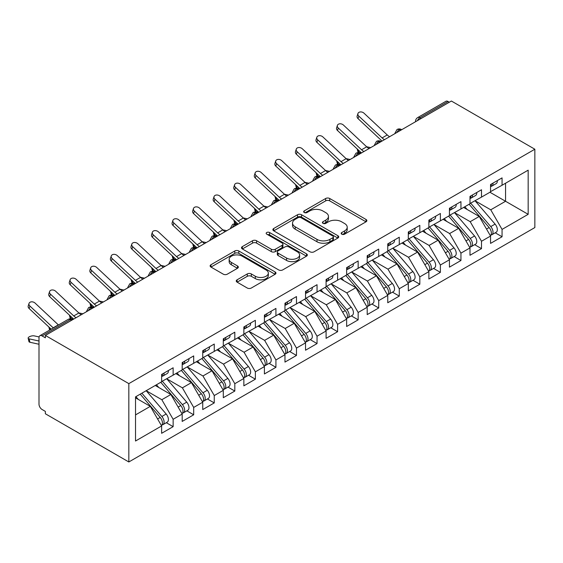 <?xml version="1.0" encoding="UTF-8"?>
<svg xmlns="http://www.w3.org/2000/svg" width="563" height="563" viewBox="0 0 563 563"><rect width="100%" height="100%" fill="white"/><g stroke="black" fill="none" stroke-linecap="round" stroke-linejoin="round"><path stroke-width="0.84" d="M341.769 234.18A1.999 1.154 0 0 0 344.591 234.18L366.034 221.801A2.85 1.647 0 0 0 366.872 220.633A2.85 1.647 0 0 0 366.034 219.471L329.714 198.5A2.85 1.647 0 0 0 325.674 198.5L304.238 210.879A1.999 1.154 0 0 0 303.654 211.695A1.999 1.154 0 0 0 304.238 212.511A1.999 1.154 0 0 0 307.06 212.511L309.833 210.907A9.135 5.271 0 0 1 322.754 210.907L325.78 212.652A9.135 5.271 0 0 1 328.454 216.382A9.135 5.271 0 0 1 325.78 220.112L323 221.709A1.999 1.154 0 0 0 322.416 222.526A1.999 1.154 0 0 0 323 223.342A1.999 1.154 0 0 0 325.829 223.342L328.602 221.738A9.135 5.271 0 0 1 341.516 221.738L344.542 223.49A9.135 5.271 0 0 1 347.216 227.22A9.135 5.271 0 0 1 344.542 230.943L341.769 232.547A1.999 1.154 0 0 0 341.185 233.364A1.999 1.154 0 0 0 341.769 234.18L341.769 232.547M237.093 279.818A2.85 1.647 0 0 0 236.256 280.979A2.85 1.647 0 0 0 237.093 282.147L247.284 288.031A2.85 1.647 0 0 0 251.316 288.031L275.131 274.28A2.85 1.647 0 0 0 275.961 273.118A2.85 1.647 0 0 0 275.131 271.95L238.811 250.985A2.85 1.647 0 0 0 234.771 250.985L210.963 264.73A2.85 1.647 0 0 0 210.126 265.898A2.85 1.647 0 0 0 210.963 267.059L223.272 274.167A2.85 1.647 0 0 0 227.304 274.167L237.495 268.284A2.85 1.647 0 0 0 238.332 267.115A2.85 1.647 0 0 0 237.495 265.954L231.393 262.428A7.636 4.405 0 0 1 229.155 259.311A7.636 4.405 0 0 1 233.87 255.243A7.636 4.405 0 0 1 242.189 256.193L266.102 270.001A7.636 4.405 0 0 1 268.333 273.118A7.636 4.405 0 0 1 263.625 277.186A7.636 4.405 0 0 1 255.306 276.236L251.316 273.935A2.85 1.647 0 0 0 247.284 273.935L237.093 279.818L237.093 282.147M451.385 101.03L534.85 149.223L128.836 383.628L45.371 335.442L451.385 101.03M310.037 251.795A2.85 1.647 0 0 0 314.077 251.795L337.884 238.05A2.85 1.647 0 0 0 338.722 236.889A2.85 1.647 0 0 0 337.884 235.721L301.564 214.749A2.85 1.647 0 0 0 297.524 214.749L273.717 228.501A2.85 1.647 0 0 0 272.879 229.662A2.85 1.647 0 0 0 273.717 230.83L310.037 251.795M267.552 234.609A1.999 1.154 0 0 1 269.578 234.891L269.578 232.519L306.504 253.836A2.85 1.647 0 0 1 307.342 255.004A2.85 1.647 0 0 1 306.504 256.165L282.696 269.916A2.85 1.647 0 0 1 278.657 269.916L242.336 248.945L242.336 246.615A2.85 1.647 0 0 0 241.506 247.776A2.85 1.647 0 0 0 242.336 248.945M242.336 246.615L252.527 240.732A2.85 1.647 0 0 1 256.566 240.732L271.296 249.233A2.85 1.647 0 0 0 275.328 249.233L282.091 245.334A2.85 1.647 0 0 0 282.929 244.166A2.85 1.647 0 0 0 282.091 243.005L266.756 234.145A1.999 1.154 0 0 1 266.172 233.335A1.999 1.154 0 0 1 267.404 232.266A1.999 1.154 0 0 1 269.578 232.519M45.371 335.442L45.371 337.814L42.084 335.921A4.363 2.519 -120 0 0 39.903 335.703A4.363 2.519 -120 0 0 39.002 337.701L39.002 404.164A4.363 2.519 -120 0 0 42.084 409.505L45.371 411.405L45.371 413.777L128.836 461.97L128.836 383.628M128.836 461.97L534.85 227.558L534.85 149.223M489.93 192.243L528.171 214.32L528.171 170.167L502.062 185.241L502.062 177.887L490.549 184.53L490.549 191.892L481.506 197.113L481.506 189.752L469.992 196.403L469.992 203.757L460.942 208.979L460.942 201.624L449.436 208.268L449.436 215.629L440.386 220.851L440.386 213.49L428.872 220.14L428.872 227.494L419.829 232.716L419.829 225.362L408.316 232.005L408.316 239.366L399.273 244.588L399.273 237.227L387.759 243.878L387.759 251.232L378.716 256.454L378.716 249.099L367.203 255.743L367.203 263.104L358.159 268.326L358.159 260.965L346.646 267.615L346.646 274.969L337.603 280.191L337.603 272.837L326.09 279.48L326.09 286.841L317.039 292.063L317.039 284.702L305.533 291.353L305.533 298.707L296.483 303.929L296.483 296.574L284.969 303.218L284.969 310.579L275.926 315.801L275.926 308.44L264.413 315.09L264.413 322.444L255.37 327.666L255.37 320.312L243.856 326.955L243.856 334.316L234.813 339.538L234.813 332.177L223.3 338.827L223.3 346.182L214.257 351.411L214.257 344.049L202.743 350.693L202.743 358.054L193.693 363.276L193.693 355.915L182.187 362.565L182.187 369.919L173.137 375.148L173.137 367.787L161.623 374.43L161.623 381.791L135.521 396.866L135.521 441.019L161.623 425.945L150.321 406.359L135.521 397.816M528.171 214.32L502.062 229.394L490.753 209.809L475.13 200.794M495.229 232.808L502.062 236.756L502.062 229.394M502.062 236.756L490.549 243.399L490.549 236.045L481.506 241.267L470.196 221.681L454.573 212.659M474.672 244.68L481.506 248.621L481.506 241.267M481.506 248.621L469.992 255.271L469.992 247.91L460.942 253.132L449.64 233.554L434.017 224.531L453.975 247.84L449.654 250.331A5.813 3.357 60 0 1 451.899 255.855A5.813 3.357 60 0 1 450.696 258.523A5.813 3.357 60 0 1 449.753 258.79M454.116 256.545L460.942 260.493L460.942 253.132M460.942 260.493L449.436 267.136L449.436 259.782L440.386 265.004L429.083 245.419L413.46 236.397M433.552 268.417L440.386 272.358L440.386 265.004M440.386 272.358L428.872 279.009L428.872 271.647L419.829 276.869L408.527 257.291L392.897 248.269M412.996 280.283L419.829 284.231L419.829 276.869M419.829 284.231L408.316 290.874L408.316 283.52L399.273 288.742L387.963 269.156L372.34 260.134M392.439 292.155L399.273 296.096L399.273 288.742M399.273 296.096L387.759 302.746L387.759 295.385L378.716 300.607L367.407 281.028L351.784 272.006M371.883 304.02L378.716 307.968L378.716 300.607M378.716 307.968L367.203 314.611L367.203 307.257L358.159 312.479L346.85 292.894L331.227 283.872M351.326 315.892L358.159 319.833L358.159 312.479M358.159 319.833L346.646 326.484L346.646 319.122L337.603 324.344L326.294 304.766L310.67 295.744M330.77 327.757L337.603 331.706L337.603 324.344M337.603 331.706L326.09 338.349L326.09 330.995L317.039 336.217L305.737 316.631L290.114 307.609M310.206 339.63L317.039 343.578L317.039 336.217M317.039 343.578L305.533 350.221L305.533 342.86L296.483 348.082L285.181 328.503L269.55 319.481M289.649 351.495L296.483 355.443L296.483 348.082M296.483 355.443L284.969 362.086L284.969 354.732L275.926 359.954L264.617 340.369L248.994 331.347L268.952 354.662L264.638 357.153A5.813 3.357 60 0 1 266.883 362.678A5.813 3.357 60 0 1 265.68 365.338A5.813 3.357 60 0 1 264.737 365.612M269.093 363.367L275.926 367.315L275.926 359.954M275.926 367.315L264.413 373.959L264.413 366.597L255.37 371.819L244.06 352.241L228.437 343.219M248.536 375.24L255.37 379.18L255.37 371.819M255.37 379.18L243.856 385.831L243.856 378.47L234.813 383.692L223.504 364.106L207.881 355.084M227.98 387.105L234.813 391.053L234.813 383.692M234.813 391.053L223.3 397.696L223.3 390.335L214.257 395.557L202.947 375.978L187.324 366.956M207.423 398.977L214.257 402.918L214.257 395.557M214.257 402.918L202.743 409.568L202.743 402.207L193.693 407.429L182.391 387.844L166.768 378.822L186.726 402.137L182.405 404.628A5.813 3.357 60 0 1 184.65 410.153A5.813 3.357 60 0 1 183.447 412.813A5.813 3.357 60 0 1 182.503 413.087M186.867 410.842L193.693 414.79L193.693 407.429M193.693 414.79L182.187 421.434L182.187 414.072L173.137 419.294L161.834 399.716L146.211 390.694M166.303 422.714L173.137 426.655L173.137 419.294M173.137 426.655L161.623 433.306L161.623 425.945M161.623 381.552L173.137 375.148M135.521 414.903L150.321 406.359M182.187 369.687L193.693 363.276M161.834 399.716L170.878 394.494L155.254 385.472M182.187 414.072L170.878 394.494M202.743 357.815L214.257 351.411M182.391 387.844L191.434 382.622L175.811 373.6M202.743 402.207L191.434 382.622M223.3 345.949L234.813 339.538M202.947 375.978L211.991 370.757L196.367 361.735M223.3 390.335L211.991 370.757M243.856 334.077L255.37 327.666M223.504 364.106L232.547 358.884L216.924 349.862M243.856 378.47L232.547 358.884M264.413 322.212L275.926 315.801M244.06 352.241L253.111 347.019L237.48 337.997M264.413 366.597L253.111 347.019M284.969 310.34L296.483 303.929M264.617 340.369L273.667 335.147L258.044 326.125M284.969 354.732L273.667 335.147M305.533 298.474L317.039 292.063M285.181 328.503L294.224 323.282L278.601 314.26M305.533 342.86L294.224 323.282M326.09 286.602L337.603 280.191M305.737 316.631L314.78 311.409L299.157 302.387M326.09 330.995L314.78 311.409M346.646 274.737L358.159 268.326M326.294 304.766L335.337 299.544L319.714 290.522M346.646 319.122L335.337 299.544M367.203 262.865L378.716 256.454M346.85 292.894L355.893 287.672L340.27 278.65M367.203 307.257L355.893 287.672M387.759 250.999L399.273 244.588M367.407 281.028L376.457 275.8L360.827 266.785M387.759 295.385L376.457 275.8M408.316 239.127L419.829 232.716M387.963 269.156L397.014 263.934L381.39 254.912M408.316 283.52L397.014 263.934M428.872 227.262L440.386 220.851M408.527 257.291L417.57 252.062L401.947 243.047M428.872 271.647L417.57 252.062M449.436 215.39L460.942 208.979M429.083 245.419L438.127 240.197L422.503 231.175M449.436 259.782L438.127 240.197M469.992 203.524L481.506 197.113M449.64 233.554L458.683 228.325L443.06 219.31M469.992 247.91L458.683 228.325M449.33 102.22L448.099 101.509L419.878 117.801L421.117 118.511M417.415 120.644A4.363 2.519 120 0 1 419.878 117.801A4.363 2.519 60 0 0 417.704 117.583L445.917 101.291A4.363 2.519 60 0 1 448.099 101.509M490.549 191.652L502.062 185.241M490.753 209.809L505.553 201.265L505.553 183.228L528.171 170.167M470.196 221.681L479.24 216.459L463.616 207.437M490.549 236.045L479.24 216.459M400.455 130.44L399.223 129.729A4.363 2.519 -120 0 0 397.042 129.511A4.363 2.519 -120 0 0 396.992 129.539L394.959 133.227A4.363 2.519 0 0 0 395.008 133.586M379.898 142.305L378.667 141.594A4.363 2.519 -120 0 0 376.485 141.376A4.363 2.519 -120 0 0 376.429 141.412L374.402 145.099A4.363 2.519 0 0 0 374.451 145.451M359.342 154.178L358.103 153.467A4.363 2.519 -120 0 0 355.929 153.249A4.363 2.519 -120 0 0 355.872 153.277L353.846 156.964A4.363 2.519 0 0 0 353.888 157.323M338.778 166.043L337.547 165.332A4.363 2.519 -120 0 0 335.365 165.114A4.363 2.519 -120 0 0 335.316 165.149L333.289 168.837A4.363 2.519 0 0 0 333.331 169.189M318.222 177.915L316.99 177.204A4.363 2.519 -120 0 0 314.808 176.986A4.363 2.519 -120 0 0 314.759 177.014L312.732 180.702A4.363 2.519 0 0 0 312.775 181.061M297.665 189.78L296.434 189.069A4.363 2.519 -120 0 0 294.252 188.858A4.363 2.519 -120 0 0 294.203 188.886L292.176 192.574A4.363 2.519 0 0 0 292.218 192.926M277.109 201.653L275.877 200.942A4.363 2.519 -120 0 0 273.695 200.724A4.363 2.519 -120 0 0 273.646 200.752L271.612 204.439A4.363 2.519 0 0 0 271.662 204.798M256.552 213.518L255.321 212.807A4.363 2.519 -120 0 0 253.139 212.596A4.363 2.519 -120 0 0 253.09 212.624L251.056 216.312A4.363 2.519 0 0 0 251.105 216.664M235.996 225.39L234.757 224.679A4.363 2.519 -120 0 0 232.582 224.461A4.363 2.519 -120 0 0 232.526 224.489L230.499 228.177A4.363 2.519 0 0 0 230.541 228.536M215.439 237.255L214.2 236.544A4.363 2.519 -120 0 0 212.019 236.333A4.363 2.519 -120 0 0 211.969 236.361L209.943 240.049A4.363 2.519 0 0 0 209.985 240.401M194.875 249.127L193.644 248.417A4.363 2.519 -120 0 0 191.462 248.199A4.363 2.519 -120 0 0 191.413 248.227L189.386 251.914A4.363 2.519 0 0 0 189.428 252.273M174.319 260.993L173.087 260.282A4.363 2.519 -120 0 0 170.906 260.071A4.363 2.519 -120 0 0 170.856 260.099L168.83 263.787A4.363 2.519 0 0 0 168.872 264.146M153.762 272.865L152.531 272.154A4.363 2.519 -120 0 0 150.349 271.936A4.363 2.519 -120 0 0 150.3 271.964L148.273 275.652A4.363 2.519 0 0 0 148.315 276.011M133.206 284.73L131.974 284.019A4.363 2.519 -120 0 0 129.793 283.808A4.363 2.519 -120 0 0 129.743 283.836L127.71 287.524A4.363 2.519 0 0 0 127.759 287.883M112.649 296.602L111.418 295.892A4.363 2.519 -120 0 0 109.236 295.674A4.363 2.519 -120 0 0 109.18 295.702L107.153 299.389A4.363 2.519 0 0 0 107.202 299.748M92.093 308.475L90.854 307.757A4.363 2.519 -120 0 0 88.68 307.546A4.363 2.519 -120 0 0 88.623 307.574L86.596 311.262A4.363 2.519 0 0 0 86.639 311.62M342.564 234.461L344.542 233.321A9.135 5.271 0 0 0 347.216 229.591L347.216 227.22M328.454 216.382L328.454 218.754A9.135 5.271 0 0 1 325.78 222.484L323.802 223.624M365.999 221.822L329.714 200.871A2.85 1.647 0 0 0 325.674 200.871L305.033 212.793M337.849 238.072L301.564 217.128A2.85 1.647 0 0 0 297.524 217.128L273.752 230.851M332.839 237.699A1.999 1.154 0 0 0 333.423 236.889A1.999 1.154 0 0 0 332.839 236.073L300.959 217.663A1.999 1.154 0 0 0 298.13 217.663L295.209 219.352A9.135 5.271 0 0 0 292.535 223.082A9.135 5.271 0 0 0 295.209 226.812L316.997 239.388A9.135 5.271 0 0 0 329.911 239.388L332.839 237.699L332.839 240.077A1.999 1.154 0 0 0 333.423 239.261L333.423 236.889M292.535 223.082L292.535 225.453A9.135 5.271 0 0 0 295.209 229.183L295.209 226.812M332.839 240.077L329.911 241.766A9.135 5.271 0 0 1 316.997 241.766L295.209 229.183M242.379 248.966L252.527 243.103L252.527 240.732M282.929 244.166L282.929 246.538A2.85 1.647 0 0 1 282.091 247.706L275.328 251.612A2.85 1.647 0 0 1 271.296 251.612L256.566 243.103A2.85 1.647 0 0 0 252.527 243.103M269.578 234.891L306.469 256.186M286.581 258.058A7.636 4.405 0 0 0 294.899 259.015A7.636 4.405 0 0 0 299.615 254.94A7.636 4.405 0 0 0 297.377 251.83L288.953 246.96A2.85 1.647 0 0 0 284.913 246.96L278.157 250.866A2.85 1.647 0 0 0 277.32 252.034A2.85 1.647 0 0 0 278.157 253.195L286.581 258.058L286.581 260.437A7.636 4.405 0 0 0 294.899 261.387A7.636 4.405 0 0 0 299.615 257.319L299.615 254.94M277.32 252.034L277.32 254.406A2.85 1.647 0 0 0 278.157 255.567L278.157 253.195M286.581 260.437L278.157 255.567M268.333 273.118L268.333 275.49A7.636 4.405 0 0 1 263.625 279.565A7.636 4.405 0 0 1 255.306 278.608L251.316 276.306A2.85 1.647 0 0 0 247.284 276.306L237.129 282.169M229.155 259.311L229.155 261.689A7.636 4.405 0 0 0 231.393 264.8L231.393 262.428M237.459 268.305L231.393 264.8M275.089 274.308L238.811 253.357A2.85 1.647 0 0 0 234.771 253.357L210.998 267.08M470.788 203.299L490.767 226.593A5.813 3.357 60 0 1 493.012 232.118A5.813 3.357 60 0 1 491.809 234.785L496.13 232.287A5.813 3.357 -120 0 0 497.333 229.627A5.813 3.357 -120 0 0 495.088 224.102L475.102 200.808M491.809 234.785A5.813 3.357 60 0 1 490.873 235.053M469.141 204.249L489.127 227.543A5.813 3.357 60 0 1 491.372 233.068A5.813 3.357 60 0 1 490.317 235.637M361.488 152.932L358.835 152.355A3.631 1.379 166.9 0 1 357.864 151.693L357.231 148.963M467.191 209.506L464.827 206.741M366.612 146.732L370.686 147.626M490.549 186.789A5.813 3.357 -120 0 0 491.372 184.418A5.813 3.357 -120 0 0 491.358 184.066M490.873 186.402A5.813 3.357 -120 0 0 491.809 186.128A5.813 3.357 -120 0 0 493.012 183.468A5.813 3.357 -120 0 0 493.005 183.116M497.319 180.617A5.813 3.357 60 0 1 497.333 180.976A5.813 3.357 60 0 1 496.13 183.637L491.809 186.128M389.61 136.696A10.76 6.207 60 0 1 387.253 134.944L363.972 113.163A3.631 2.625 17.6 0 0 360.461 111.924A3.631 2.625 17.6 0 0 357.941 113.543A3.631 2.625 17.6 0 0 358.835 116.133L358.04 118.624A3.631 2.625 -162.4 0 1 357.146 116.034L357.941 113.543M384.473 139.666A10.76 6.207 60 0 1 382.115 137.914L358.835 116.133M358.04 118.624L381.32 140.405A14.539 8.396 -120 0 0 382.059 141.06M450.231 215.172L470.211 238.466A5.813 3.357 60 0 1 472.456 243.99A5.813 3.357 60 0 1 471.252 246.65L475.573 244.159A5.813 3.357 -120 0 0 476.777 241.499A5.813 3.357 -120 0 0 474.532 235.974L454.545 212.673M471.252 246.65A5.813 3.357 60 0 1 470.309 246.918M448.584 216.115L468.571 239.416A5.813 3.357 60 0 1 470.816 244.94A5.813 3.357 60 0 1 469.76 247.509M340.932 164.804L338.279 164.22A3.631 1.379 166.9 0 1 337.307 163.559L336.674 160.835M446.635 221.372L444.27 218.613M346.055 158.604L350.13 159.498M450.696 258.523L455.01 256.031A5.813 3.357 -120 0 0 456.22 253.364A5.813 3.357 -120 0 0 453.975 247.84M428.028 227.987L448.007 251.281A5.813 3.357 60 0 1 450.252 256.805A5.813 3.357 60 0 1 449.197 259.374M327.94 172.306A10.76 6.207 60 0 1 325.583 170.554L302.303 148.773A3.631 2.625 17.6 0 0 298.791 147.527A3.631 2.625 17.6 0 0 296.265 149.153A3.631 2.625 17.6 0 0 297.158 151.736L296.37 154.227L319.65 176.008A14.539 8.396 -120 0 0 320.389 176.662L317.722 176.092A3.631 1.379 166.9 0 1 316.751 175.431L316.11 172.7M426.078 233.244L423.707 230.478M429.675 227.037L449.654 250.331M325.491 170.469L329.573 171.363M409.111 238.909L429.097 262.203A5.813 3.357 60 0 1 431.342 267.728A5.813 3.357 60 0 1 430.139 270.388L434.453 267.897A5.813 3.357 -120 0 0 435.656 265.236A5.813 3.357 -120 0 0 433.411 259.712L413.432 236.411M430.139 270.388A5.813 3.357 60 0 1 429.196 270.655M407.471 239.852L427.451 263.153A5.813 3.357 60 0 1 429.696 268.678A5.813 3.357 60 0 1 428.64 271.246M307.377 184.171A10.76 6.207 60 0 1 305.026 182.419L281.739 160.638A3.631 2.625 17.6 0 0 278.228 159.399A3.631 2.625 17.6 0 0 275.708 161.018A3.631 2.625 17.6 0 0 276.602 163.608L275.814 166.099L299.094 187.88A14.539 8.396 -120 0 0 299.833 188.535L297.158 187.958A3.631 1.379 166.9 0 1 296.194 187.303L295.554 184.573M405.522 245.109L403.15 242.35M304.935 182.342L309.01 183.235M388.554 250.774L408.541 274.068A5.813 3.357 60 0 1 410.786 279.593A5.813 3.357 60 0 1 409.582 282.26L413.896 279.769A5.813 3.357 -120 0 0 415.1 277.102A5.813 3.357 -120 0 0 412.855 271.577L392.875 248.283M409.582 282.26A5.813 3.357 60 0 1 408.639 282.527M386.915 251.724L406.894 275.018A5.813 3.357 60 0 1 409.139 280.543A5.813 3.357 60 0 1 408.084 283.112M279.262 200.414L276.602 199.83A3.631 1.379 166.9 0 1 275.631 199.168L274.997 196.438M384.965 256.981L382.594 254.216M284.378 194.207L288.453 195.101M469.992 198.662A5.813 3.357 -120 0 0 470.816 196.29A5.813 3.357 -120 0 0 470.802 195.931M470.309 198.267A5.813 3.357 -120 0 0 471.252 198A5.813 3.357 -120 0 0 472.456 195.34A5.813 3.357 -120 0 0 472.448 194.981M476.762 192.49A5.813 3.357 60 0 1 476.777 192.842A5.813 3.357 60 0 1 475.573 195.509L471.252 198M369.054 148.569A10.76 6.207 60 0 1 366.696 146.816L343.416 125.035A3.631 2.625 17.6 0 0 339.904 123.79A3.631 2.625 17.6 0 0 337.385 125.415A3.631 2.625 17.6 0 0 338.279 127.998L337.483 130.489A3.631 2.625 -162.4 0 1 336.59 127.907L337.385 125.415M363.916 151.538A10.76 6.207 60 0 1 361.559 149.779L338.279 127.998M337.483 130.489L360.763 152.27A14.539 8.396 -120 0 0 361.502 152.925M449.436 210.527A5.813 3.357 -120 0 0 450.252 208.155A5.813 3.357 -120 0 0 450.245 207.803M449.753 210.14A5.813 3.357 -120 0 0 450.696 209.865A5.813 3.357 -120 0 0 451.899 207.205A5.813 3.357 -120 0 0 451.892 206.853M456.206 204.362A5.813 3.357 60 0 1 456.22 204.714A5.813 3.357 60 0 1 455.01 207.374L450.696 209.865M348.497 160.434A10.76 6.207 60 0 1 346.139 158.682L322.859 136.9A3.631 2.625 17.6 0 0 319.348 135.662A3.631 2.625 17.6 0 0 316.828 137.281A3.631 2.625 17.6 0 0 317.722 139.87L316.927 142.362A3.631 2.625 -162.4 0 1 316.033 139.772L316.828 137.281M343.353 163.404A10.76 6.207 60 0 1 341.002 161.651L317.722 139.87M316.927 142.362L340.207 164.143A14.539 8.396 -120 0 0 340.946 164.797M428.872 222.399A5.813 3.357 -120 0 0 429.696 220.027A5.813 3.357 -120 0 0 429.689 219.669M429.196 222.005A5.813 3.357 -120 0 0 430.139 221.738A5.813 3.357 -120 0 0 431.342 219.077A5.813 3.357 -120 0 0 431.328 218.718M435.649 216.227A5.813 3.357 60 0 1 435.656 216.579A5.813 3.357 60 0 1 434.453 219.246L430.139 221.738M296.37 154.227A3.631 2.625 -162.4 0 1 295.476 151.644L296.265 149.153M322.796 175.276A10.76 6.207 60 0 1 320.438 173.517L297.158 151.736M408.316 234.264A5.813 3.357 -120 0 0 409.139 231.893A5.813 3.357 -120 0 0 409.132 231.541M408.639 233.877A5.813 3.357 -120 0 0 409.582 233.603A5.813 3.357 -120 0 0 410.786 230.943A5.813 3.357 -120 0 0 410.772 230.591M415.093 228.099A5.813 3.357 60 0 1 415.1 228.451A5.813 3.357 60 0 1 413.896 231.111L409.582 233.603M275.814 166.099A3.631 2.625 -162.4 0 1 274.92 163.509L275.708 161.018M302.24 187.141A10.76 6.207 60 0 1 299.882 185.389L276.602 163.608M367.998 262.647L387.984 285.941A5.813 3.357 60 0 1 390.229 291.465A5.813 3.357 60 0 1 389.026 294.125L393.34 291.634A5.813 3.357 -120 0 0 394.543 288.974A5.813 3.357 -120 0 0 392.298 283.449L372.319 260.148M389.026 294.125A5.813 3.357 60 0 1 388.083 294.393M366.351 263.597L386.338 286.891A5.813 3.357 60 0 1 388.583 292.415A5.813 3.357 60 0 1 387.527 294.984M266.264 207.916A10.76 6.207 60 0 1 263.906 206.157L240.626 184.375A3.631 2.625 17.6 0 0 237.114 183.137A3.631 2.625 17.6 0 0 234.595 184.763A3.631 2.625 17.6 0 0 235.489 187.345L234.694 189.837L257.974 211.618A14.539 8.396 -120 0 0 258.713 212.272L256.045 211.695A3.631 1.379 166.9 0 1 255.074 211.041L254.441 208.31M364.409 268.847L362.037 266.088M263.822 206.079L267.897 206.973M387.759 246.137A5.813 3.357 -120 0 0 388.583 243.765A5.813 3.357 -120 0 0 388.569 243.406M388.083 245.742A5.813 3.357 -120 0 0 389.026 245.475A5.813 3.357 -120 0 0 390.229 242.815A5.813 3.357 -120 0 0 390.215 242.456M394.536 239.965A5.813 3.357 60 0 1 394.543 240.317A5.813 3.357 60 0 1 393.34 242.984L389.026 245.475M286.82 196.044A10.76 6.207 60 0 1 284.463 194.291L261.183 172.51A3.631 2.625 17.6 0 0 257.671 171.265A3.631 2.625 17.6 0 0 255.152 172.89A3.631 2.625 17.6 0 0 256.045 175.473L255.257 177.964A3.631 2.625 -162.4 0 1 254.363 175.382L255.152 172.89M281.683 199.013A10.76 6.207 60 0 1 279.325 197.254L256.045 175.473M255.257 177.964L278.537 199.745A14.539 8.396 -120 0 0 279.269 200.4M347.441 274.512L367.428 297.806A5.813 3.357 60 0 1 369.673 303.337A5.813 3.357 60 0 1 368.462 305.998L372.783 303.506A5.813 3.357 -120 0 0 373.987 300.839A5.813 3.357 -120 0 0 371.742 295.315L351.755 272.02M368.462 305.998A5.813 3.357 60 0 1 367.526 306.265M345.795 275.462L365.781 298.756A5.813 3.357 60 0 1 368.026 304.28A5.813 3.357 60 0 1 366.97 306.849M245.707 219.781A10.76 6.207 60 0 1 243.35 218.029L220.07 196.248A3.631 2.625 17.6 0 0 216.558 195.002A3.631 2.625 17.6 0 0 214.039 196.628A3.631 2.625 17.6 0 0 214.932 199.211L214.137 201.702L237.417 223.483A14.539 8.396 -120 0 0 238.156 224.137L235.489 223.567A3.631 1.379 166.9 0 1 234.518 222.906L233.884 220.175M343.845 280.719L341.481 277.953M243.265 217.944L247.34 218.838M326.885 286.384L346.864 309.678A5.813 3.357 60 0 1 349.109 315.203A5.813 3.357 60 0 1 347.906 317.863L352.227 315.371A5.813 3.357 -120 0 0 353.43 312.711A5.813 3.357 -120 0 0 351.185 307.187L331.199 283.886M347.906 317.863A5.813 3.357 60 0 1 346.97 318.13M325.238 287.334L345.225 310.628A5.813 3.357 60 0 1 347.47 316.153A5.813 3.357 60 0 1 346.414 318.721M225.151 231.653A10.76 6.207 60 0 1 222.793 229.894L199.513 208.113A3.631 2.625 17.6 0 0 196.001 206.874A3.631 2.625 17.6 0 0 193.482 208.5A3.631 2.625 17.6 0 0 194.376 211.083L193.581 213.574L216.861 235.355A14.539 8.396 -120 0 0 217.599 236.01L214.932 235.433A3.631 1.379 166.9 0 1 213.961 234.778L213.328 232.047M323.289 292.584L320.924 289.825M222.709 229.817L226.783 230.71M306.328 298.249L326.308 321.543A5.813 3.357 60 0 1 328.553 327.075A5.813 3.357 60 0 1 327.349 329.735L331.67 327.244A5.813 3.357 -120 0 0 332.874 324.577A5.813 3.357 -120 0 0 330.629 319.052L310.642 295.758M327.349 329.735A5.813 3.357 60 0 1 326.406 330.002M304.682 299.199L324.668 322.493A5.813 3.357 60 0 1 326.913 328.018A5.813 3.357 60 0 1 325.85 330.587M197.029 247.889L194.376 247.305A3.631 1.379 166.9 0 1 193.405 246.643L192.771 243.913M302.732 304.456L300.361 301.691M202.145 241.682L206.227 242.576M367.203 258.002A5.813 3.357 -120 0 0 368.026 255.63A5.813 3.357 -120 0 0 368.012 255.278M367.526 257.615A5.813 3.357 -120 0 0 368.462 257.34A5.813 3.357 -120 0 0 369.673 254.68A5.813 3.357 -120 0 0 369.659 254.328M373.973 251.837A5.813 3.357 60 0 1 373.987 252.189A5.813 3.357 60 0 1 372.783 254.849L368.462 257.34M234.694 189.837A3.631 2.625 -162.4 0 1 233.8 187.247L234.595 184.763M261.126 210.879A10.76 6.207 60 0 1 258.769 209.126L235.489 187.345M346.646 269.874A5.813 3.357 -120 0 0 347.47 267.502A5.813 3.357 -120 0 0 347.455 267.144M346.97 269.48A5.813 3.357 -120 0 0 347.906 269.213A5.813 3.357 -120 0 0 349.109 266.552A5.813 3.357 -120 0 0 349.102 266.193M353.416 263.702A5.813 3.357 60 0 1 353.43 264.061A5.813 3.357 60 0 1 352.227 266.721L347.906 269.213M214.137 201.702A3.631 2.625 -162.4 0 1 213.243 199.119L214.039 196.628M240.57 222.751A10.76 6.207 60 0 1 238.212 220.992L214.932 199.211M326.09 281.739A5.813 3.357 -120 0 0 326.913 279.368A5.813 3.357 -120 0 0 326.899 279.016M326.406 281.352A5.813 3.357 -120 0 0 327.349 281.078A5.813 3.357 -120 0 0 328.553 278.418A5.813 3.357 -120 0 0 328.546 278.066M332.86 275.574A5.813 3.357 60 0 1 332.874 275.926A5.813 3.357 60 0 1 331.67 278.586L327.349 281.078M193.581 213.574A3.631 2.625 -162.4 0 1 192.687 210.984L193.482 208.5M220.013 234.616A10.76 6.207 60 0 1 217.656 232.864L194.376 211.083M285.765 310.122L305.751 333.416A5.813 3.357 60 0 1 307.996 338.94A5.813 3.357 60 0 1 306.793 341.6L311.107 339.109A5.813 3.357 -120 0 0 312.317 336.449A5.813 3.357 -120 0 0 310.072 330.924L290.086 307.623M306.793 341.6A5.813 3.357 60 0 1 305.85 341.875M284.125 311.072L304.104 334.366A5.813 3.357 60 0 1 306.349 339.89A5.813 3.357 60 0 1 305.294 342.459M176.472 259.754L173.812 259.17A3.631 1.379 166.9 0 1 172.848 258.516L172.208 255.785M282.176 316.322L279.804 313.563M181.589 253.554L185.67 254.448M305.533 293.612A5.813 3.357 -120 0 0 306.349 291.24A5.813 3.357 -120 0 0 306.342 290.881M305.85 293.217A5.813 3.357 -120 0 0 306.793 292.95A5.813 3.357 -120 0 0 307.996 290.29A5.813 3.357 -120 0 0 307.982 289.931M312.303 287.44A5.813 3.357 60 0 1 312.317 287.799A5.813 3.357 60 0 1 311.107 290.459L306.793 292.95M204.594 243.519A10.76 6.207 60 0 1 202.237 241.766L178.957 219.985A3.631 2.625 17.6 0 0 175.445 218.74A3.631 2.625 17.6 0 0 172.918 220.365A3.631 2.625 17.6 0 0 173.812 222.948L173.024 225.439A3.631 2.625 -162.4 0 1 172.13 222.857L172.918 220.365M199.45 246.488A10.76 6.207 60 0 1 197.099 244.729L173.812 222.948M173.024 225.439L196.304 247.22A14.539 8.396 -120 0 0 197.043 247.875M265.208 321.987L285.195 345.281A5.813 3.357 60 0 1 287.44 350.812A5.813 3.357 60 0 1 286.236 353.473L290.55 350.981A5.813 3.357 -120 0 0 291.754 348.314A5.813 3.357 -120 0 0 289.509 342.79L269.529 319.495M286.236 353.473A5.813 3.357 60 0 1 285.293 353.74M263.568 322.937L283.548 346.231A5.813 3.357 60 0 1 285.793 351.755A5.813 3.357 60 0 1 284.737 354.324M163.474 267.256A10.76 6.207 60 0 1 161.117 265.504L137.836 243.723A3.631 2.625 17.6 0 0 134.325 242.477A3.631 2.625 17.6 0 0 131.805 244.103A3.631 2.625 17.6 0 0 132.699 246.685L131.911 249.177L155.191 270.958A14.539 8.396 -120 0 0 155.93 271.612L153.256 271.042A3.631 1.379 166.9 0 1 152.284 270.381L151.651 267.65M261.619 328.194L259.247 325.428M161.032 265.419L165.107 266.313M284.969 305.477A5.813 3.357 -120 0 0 285.793 303.105A5.813 3.357 -120 0 0 285.786 302.753M285.293 305.09A5.813 3.357 -120 0 0 286.236 304.815A5.813 3.357 -120 0 0 287.44 302.155A5.813 3.357 -120 0 0 287.426 301.803M291.747 299.312A5.813 3.357 60 0 1 291.754 299.664A5.813 3.357 60 0 1 290.55 302.324L286.236 304.815M184.038 255.391A10.76 6.207 60 0 1 181.68 253.631L158.4 231.85A3.631 2.625 17.6 0 0 154.888 230.612A3.631 2.625 17.6 0 0 152.362 232.237A3.631 2.625 17.6 0 0 153.256 234.82L152.467 237.312A3.631 2.625 -162.4 0 1 151.574 234.722L152.362 232.237M178.893 258.354A10.76 6.207 60 0 1 176.536 256.601L153.256 234.82M152.467 237.312L175.747 259.093A14.539 8.396 -120 0 0 176.486 259.747M265.68 365.338L269.994 362.846A5.813 3.357 -120 0 0 271.197 360.186A5.813 3.357 -120 0 0 268.952 354.662M243.005 334.809L262.991 358.103A5.813 3.357 60 0 1 265.236 363.628A5.813 3.357 60 0 1 264.181 366.196M135.352 283.492L132.699 282.907A3.631 1.379 166.9 0 1 131.728 282.253L131.095 279.522M241.063 340.059L238.691 337.3M244.652 333.859L264.638 357.153M140.476 277.292L144.55 278.185M264.413 317.349A5.813 3.357 -120 0 0 265.236 314.977A5.813 3.357 -120 0 0 265.222 314.618M264.737 316.955A5.813 3.357 -120 0 0 265.68 316.688A5.813 3.357 -120 0 0 266.883 314.027A5.813 3.357 -120 0 0 266.869 313.668M271.19 311.177A5.813 3.357 60 0 1 271.197 311.536A5.813 3.357 60 0 1 269.994 314.196L265.68 316.688M131.911 249.177A3.631 2.625 -162.4 0 1 131.017 246.594L131.805 244.103M158.337 270.226A10.76 6.207 60 0 1 155.979 268.467L132.699 246.685M224.095 345.724L244.082 369.018A5.813 3.357 60 0 1 246.327 374.55A5.813 3.357 60 0 1 245.116 377.21L249.437 374.719A5.813 3.357 -120 0 0 250.641 372.052A5.813 3.357 -120 0 0 248.396 366.527L228.409 343.233M245.116 377.21A5.813 3.357 60 0 1 244.18 377.477M222.448 346.674L242.435 369.968A5.813 3.357 60 0 1 244.68 375.493A5.813 3.357 60 0 1 243.624 378.062M114.796 295.364L112.143 294.78A3.631 1.379 166.9 0 1 111.171 294.118L110.538 291.388M220.506 351.931L218.134 349.166M119.919 289.157L123.994 290.051M243.856 329.214A5.813 3.357 -120 0 0 244.68 326.843A5.813 3.357 -120 0 0 244.666 326.491M244.18 328.827A5.813 3.357 -120 0 0 245.116 328.553A5.813 3.357 -120 0 0 246.327 325.893A5.813 3.357 -120 0 0 246.312 325.541M250.626 323.049A5.813 3.357 60 0 1 250.641 323.401A5.813 3.357 60 0 1 249.437 326.061L245.116 328.553M142.918 279.128A10.76 6.207 60 0 1 140.56 277.369L117.28 255.588A3.631 2.625 17.6 0 0 113.768 254.349A3.631 2.625 17.6 0 0 111.249 255.975A3.631 2.625 17.6 0 0 112.143 258.558L111.347 261.049A3.631 2.625 -162.4 0 1 110.454 258.459L111.249 255.975M137.78 282.091A10.76 6.207 60 0 1 135.423 280.339L112.143 258.558M111.347 261.049L134.634 282.83A14.539 8.396 -120 0 0 135.366 283.485M203.539 357.596L223.518 380.891A5.813 3.357 60 0 1 225.763 386.415A5.813 3.357 60 0 1 224.56 389.075L228.881 386.584A5.813 3.357 -120 0 0 230.084 383.924A5.813 3.357 -120 0 0 227.839 378.399L207.853 355.105M224.56 389.075A5.813 3.357 60 0 1 223.624 389.35M201.892 358.547L221.878 381.841A5.813 3.357 60 0 1 224.123 387.365A5.813 3.357 60 0 1 223.068 389.934M94.239 307.229L91.586 306.645A3.631 1.379 166.9 0 1 90.615 305.99L89.981 303.26M199.942 363.797L197.578 361.038M99.362 301.029L103.437 301.923M223.3 341.087A5.813 3.357 -120 0 0 224.123 338.715A5.813 3.357 -120 0 0 224.109 338.356M223.624 340.692A5.813 3.357 -120 0 0 224.56 340.425A5.813 3.357 -120 0 0 225.763 337.765A5.813 3.357 -120 0 0 225.756 337.406M230.07 334.915A5.813 3.357 60 0 1 230.084 335.274A5.813 3.357 60 0 1 228.881 337.934L224.56 340.425M122.361 290.994A10.76 6.207 60 0 1 120.003 289.241L96.723 267.46A3.631 2.625 17.6 0 0 93.212 266.215A3.631 2.625 17.6 0 0 90.692 267.84A3.631 2.625 17.6 0 0 91.586 270.423L90.791 272.914A3.631 2.625 -162.4 0 1 89.897 270.331L90.692 267.84M117.224 293.963A10.76 6.207 60 0 1 114.866 292.204L91.586 270.423M90.791 272.914L114.071 294.695A14.539 8.396 -120 0 0 114.81 295.357M182.982 369.462L202.961 392.756A5.813 3.357 60 0 1 205.206 398.287A5.813 3.357 60 0 1 204.003 400.947L208.324 398.456A5.813 3.357 -120 0 0 209.527 395.789A5.813 3.357 -120 0 0 207.283 390.265L187.296 366.97M204.003 400.947A5.813 3.357 60 0 1 203.06 401.215M181.335 370.412L201.322 393.706A5.813 3.357 60 0 1 203.567 399.237A5.813 3.357 60 0 1 202.511 401.799M73.683 319.101L71.029 318.517A3.631 1.379 166.9 0 1 70.058 317.856L69.425 315.125M179.386 375.669L177.021 372.903M78.806 312.894L82.881 313.788M202.743 352.952A5.813 3.357 -120 0 0 203.567 350.58A5.813 3.357 -120 0 0 203.553 350.228M203.06 352.565A5.813 3.357 -120 0 0 204.003 352.29A5.813 3.357 -120 0 0 205.206 349.63A5.813 3.357 -120 0 0 205.199 349.278M209.513 346.787A5.813 3.357 60 0 1 209.527 347.139A5.813 3.357 60 0 1 208.324 349.799L204.003 352.29M101.804 302.866A10.76 6.207 60 0 1 99.447 301.106L76.167 279.325A3.631 2.625 17.6 0 0 72.655 278.087A3.631 2.625 17.6 0 0 70.136 279.712A3.631 2.625 17.6 0 0 71.029 282.295L70.234 284.787A3.631 2.625 -162.4 0 1 69.34 282.197L70.136 279.712M96.667 305.829A10.76 6.207 60 0 1 94.31 304.076L71.029 282.295M70.234 284.787L93.514 306.568A14.539 8.396 -120 0 0 94.253 307.222M183.447 412.813L187.761 410.321A5.813 3.357 -120 0 0 188.971 407.661A5.813 3.357 -120 0 0 186.726 402.137M160.779 382.284L180.758 405.578A5.813 3.357 60 0 1 183.003 411.103A5.813 3.357 60 0 1 181.948 413.671M49.699 330.045A3.631 1.379 166.9 0 1 49.502 329.728L48.861 326.997M158.829 387.534L156.458 384.775M162.425 381.334L182.405 404.628M58.242 324.767L58.679 324.858M182.187 364.824A5.813 3.357 -120 0 0 183.003 362.452A5.813 3.357 -120 0 0 182.996 362.093M182.503 364.43A5.813 3.357 -120 0 0 183.447 364.162A5.813 3.357 -120 0 0 184.65 361.502A5.813 3.357 -120 0 0 184.643 361.143M188.957 358.652A5.813 3.357 60 0 1 188.971 359.011A5.813 3.357 60 0 1 187.761 361.671L183.447 364.162M81.248 314.731A10.76 6.207 60 0 1 78.89 312.979L55.61 291.198A3.631 2.625 17.6 0 0 52.099 289.952A3.631 2.625 17.6 0 0 49.579 291.578A3.631 2.625 17.6 0 0 50.473 294.16L49.678 296.652A3.631 2.625 -162.4 0 1 48.784 294.069L49.579 291.578M76.104 317.701A10.76 6.207 60 0 1 73.753 315.942L50.473 294.16M49.678 296.652L72.958 318.433A14.539 8.396 -120 0 0 73.697 319.094M141.862 393.199L161.848 416.493A5.813 3.357 60 0 1 164.093 422.025A5.813 3.357 60 0 1 162.89 424.685L167.204 422.194A5.813 3.357 -120 0 0 168.407 419.526A5.813 3.357 -120 0 0 166.162 414.002L146.183 390.708M162.89 424.685A5.813 3.357 60 0 1 161.947 424.952M140.222 394.149L160.202 417.443A5.813 3.357 60 0 1 162.447 422.975A5.813 3.357 60 0 1 161.391 425.537M39.002 344.246L29.909 342.255A3.631 1.379 166.9 0 1 28.945 341.593L28.15 338.187A3.631 1.379 -13.1 0 0 29.121 338.849L39.002 341.016M39.079 336.941L34.259 335.886A3.631 1.379 -13.1 0 0 30.226 336.371A3.631 1.379 -13.1 0 0 28.15 338.187M138.273 399.406L135.901 396.641M161.623 376.696A5.813 3.357 -120 0 0 162.447 374.318A5.813 3.357 -120 0 0 162.44 373.966M161.947 376.302A5.813 3.357 -120 0 0 162.89 376.035A5.813 3.357 -120 0 0 164.093 373.368A5.813 3.357 -120 0 0 164.079 373.016M168.4 370.524A5.813 3.357 60 0 1 168.407 370.876A5.813 3.357 60 0 1 167.204 373.536L162.89 376.035M58.475 324.978A10.76 6.207 60 0 1 58.334 324.844L35.054 303.063A3.631 2.625 17.6 0 0 31.542 301.824A3.631 2.625 17.6 0 0 29.016 303.45A3.631 2.625 17.6 0 0 29.909 306.033L29.121 308.524A3.631 2.625 -162.4 0 1 28.227 305.934L29.016 303.45M53.337 327.947A10.76 6.207 60 0 1 53.189 327.814L29.909 306.033M29.121 308.524L51.198 329.179M71.529 320.34L70.298 319.629L42.084 335.921M72.81 319.601L72.479 319.411A4.363 2.519 120 0 0 70.298 319.629A4.363 2.519 -120 0 0 68.116 319.411L39.903 335.703M401.729 129.701L401.405 129.511A4.363 2.519 120 0 0 399.223 129.729A4.363 2.519 120 0 0 396.859 132.516M415.522 121.742L415.522 121.362A4.363 2.519 0 0 0 415.564 121.714M381.172 141.573L380.841 141.376A4.363 2.519 120 0 0 378.667 141.594A4.363 2.519 120 0 0 376.295 144.388M360.616 153.439L360.285 153.249A4.363 2.519 120 0 0 358.103 153.467A4.363 2.519 120 0 0 355.739 156.254M340.059 165.311L339.728 165.114A4.363 2.519 120 0 0 337.547 165.332A4.363 2.519 120 0 0 335.182 168.126M319.502 177.176L319.172 176.986A4.363 2.519 120 0 0 316.99 177.204A4.363 2.519 120 0 0 314.626 179.991M298.946 189.048L298.615 188.858A4.363 2.519 120 0 0 296.434 189.069A4.363 2.519 120 0 0 294.069 191.863M278.389 200.914L278.059 200.724A4.363 2.519 120 0 0 275.877 200.942A4.363 2.519 120 0 0 273.512 203.729M257.826 212.786L257.495 212.596A4.363 2.519 120 0 0 255.321 212.807A4.363 2.519 120 0 0 252.949 215.601M237.269 224.651L236.939 224.461A4.363 2.519 120 0 0 234.757 224.679A4.363 2.519 120 0 0 232.392 227.466M216.713 236.523L216.382 236.333A4.363 2.519 120 0 0 214.2 236.544A4.363 2.519 120 0 0 211.836 239.338M196.156 248.389L195.825 248.199A4.363 2.519 120 0 0 193.644 248.417A4.363 2.519 120 0 0 191.279 251.204M175.6 260.261L175.269 260.071A4.363 2.519 120 0 0 173.087 260.282A4.363 2.519 120 0 0 170.723 263.076M155.043 272.126L154.712 271.936A4.363 2.519 120 0 0 152.531 272.154A4.363 2.519 120 0 0 150.166 274.941M134.48 283.998L134.156 283.808A4.363 2.519 120 0 0 131.974 284.019A4.363 2.519 120 0 0 129.61 286.813M113.923 295.864L113.592 295.674A4.363 2.519 120 0 0 111.418 295.892A4.363 2.519 120 0 0 109.046 298.679M93.367 307.736L93.036 307.546A4.363 2.519 120 0 0 90.854 307.757A4.363 2.519 120 0 0 88.49 310.551M344.542 233.321L344.542 230.943M323 223.342L323 221.709M325.78 222.484L325.78 220.112M304.238 212.511L304.238 210.879M325.674 200.871L325.674 198.5M329.714 200.871L329.714 198.5M366.034 221.801L366.034 219.471M273.717 230.83L273.717 228.501M297.524 217.128L297.524 214.749M301.564 217.128L301.564 214.749M337.884 238.05L337.884 235.721M316.997 241.766L316.997 239.388M329.911 241.766L329.911 239.388M256.566 243.103L256.566 240.732M271.296 251.612L271.296 249.233M275.328 251.612L275.328 249.233M282.091 247.706L282.091 245.334M306.504 256.165L306.504 253.836M247.284 276.306L247.284 273.935M251.316 276.306L251.316 273.935M255.306 278.608L255.306 276.236M237.495 268.284L237.495 265.954M210.963 267.059L210.963 264.73M234.771 253.357L234.771 250.985M238.811 253.357L238.811 250.985M275.131 274.28L275.131 271.95M358.272 149.941L358.835 152.355M489.127 227.543L486.509 229.05M495.088 224.102L490.767 226.593M382.115 137.914L387.253 134.944M337.716 161.806L338.279 164.22M468.571 239.416L465.953 240.922M474.532 235.974L470.211 238.466M317.159 173.678L317.722 176.092M448.007 251.281L445.396 252.787M296.602 185.544L297.158 187.958M427.451 263.153L424.84 264.659M433.411 259.712L429.097 262.203M276.039 197.416L276.602 199.83M406.894 275.018L404.283 276.532M412.855 271.577L408.541 274.068M361.559 149.779L366.696 146.816M341.002 161.651L346.139 158.682M320.438 173.517L325.583 170.554M299.882 185.389L305.026 182.419M255.482 209.281L256.045 211.695M386.338 286.891L383.727 288.397M392.298 283.449L387.984 285.941M279.325 197.254L284.463 194.291M234.926 221.153L235.489 223.567M365.781 298.756L363.17 300.269M371.742 295.315L367.428 297.806M214.369 233.019L214.932 235.433M345.225 310.628L342.607 312.134M351.185 307.187L346.864 309.678M193.813 244.891L194.376 247.305M324.668 322.493L322.05 324.006M330.629 319.052L326.308 321.543M258.769 209.126L263.906 206.157M238.212 220.992L243.35 218.029M217.656 232.864L222.793 229.894M173.256 256.756L173.812 259.17M304.104 334.366L301.494 335.872M310.072 330.924L305.751 333.416M197.099 244.729L202.237 241.766M152.693 268.628L153.256 271.042M283.548 346.231L280.937 347.744M289.509 342.79L285.195 345.281M176.536 256.601L181.68 253.631M132.136 280.494L132.699 282.907M262.991 358.103L260.38 359.609M155.979 268.467L161.117 265.504M111.58 292.366L112.143 294.78M242.435 369.968L239.824 371.481M248.396 366.527L244.082 369.018M135.423 280.339L140.56 277.369M91.023 304.231L91.586 306.645M221.878 381.841L219.26 383.347M227.839 378.399L223.518 380.891M114.866 292.204L120.003 289.241M70.466 316.103L71.029 318.517M201.322 393.706L198.704 395.219M207.283 390.265L202.961 392.756M94.31 304.076L99.447 301.106M49.91 327.969L50.311 329.693M180.758 405.578L178.147 407.084M73.753 315.942L78.89 312.979M29.121 338.849L29.909 342.255M160.202 417.443L157.591 418.956M166.162 414.002L161.848 416.493M53.189 327.814L58.334 324.844M401.405 129.511A4.363 4.363 0 0 0 397.042 129.511M417.704 117.583A4.363 4.363 0 0 0 415.522 121.362M380.841 141.376A4.363 4.363 0 0 0 376.485 141.376M394.959 133.227L394.959 133.607M360.285 153.249A4.363 4.363 0 0 0 355.929 153.249M374.402 145.099L374.402 145.479M339.728 165.114A4.363 4.363 0 0 0 335.365 165.114M353.846 156.964L353.846 157.351M319.172 176.986A4.363 4.363 0 0 0 314.808 176.986M333.289 168.837L333.289 169.217M298.615 188.858A4.363 4.363 0 0 0 294.252 188.858M312.732 180.702L312.732 181.089M278.059 200.724A4.363 4.363 0 0 0 273.695 200.724M292.176 192.574L292.176 192.954M257.495 212.596A4.363 4.363 0 0 0 253.139 212.596M271.612 204.439L271.612 204.826M236.939 224.461A4.363 4.363 0 0 0 232.582 224.461M251.056 216.312L251.056 216.692M216.382 236.333A4.363 4.363 0 0 0 212.019 236.333M230.499 228.177L230.499 228.564M195.825 248.199A4.363 4.363 0 0 0 191.462 248.199M209.943 240.049L209.943 240.429M175.269 260.071A4.363 4.363 0 0 0 170.906 260.071M189.386 251.914L189.386 252.301M154.712 271.936A4.363 4.363 0 0 0 150.349 271.936M168.83 263.787L168.83 264.167M134.156 283.808A4.363 4.363 0 0 0 129.793 283.808M148.273 275.652L148.273 276.039M113.592 295.674A4.363 4.363 0 0 0 109.236 295.674M127.71 287.524L127.71 287.904M93.036 307.546A4.363 4.363 0 0 0 88.68 307.546M107.153 299.389L107.153 299.776M72.479 319.411A4.363 4.363 0 0 0 68.116 319.411M86.596 311.262L86.596 311.642"/></g></svg>
